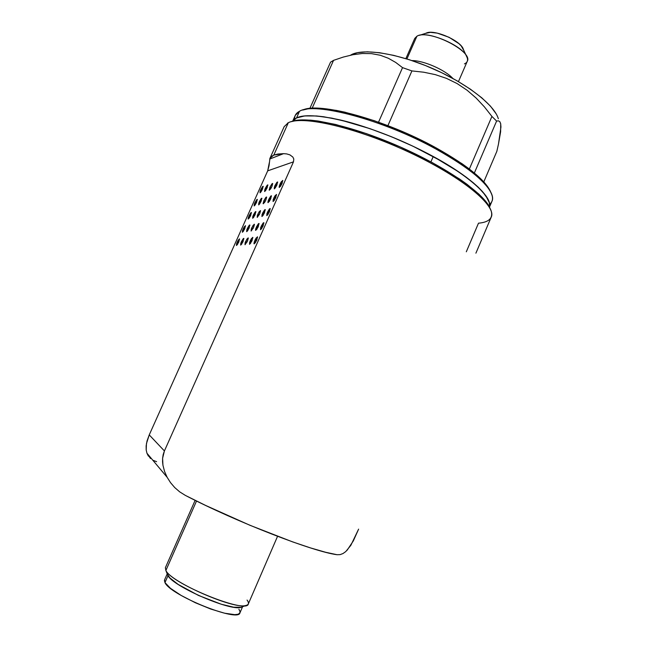 <?xml version="1.0" encoding="UTF-8"?>
<svg xmlns="http://www.w3.org/2000/svg" width="647" height="647" viewBox="0 0 647 647"><rect width="100%" height="100%" fill="white"/><g stroke="black" fill="none" stroke-linecap="round" stroke-linejoin="round"><path stroke-width="0.97" d="M271.328 187.727L269.969 187.104L272.549 183.433L271.91 186.546L269.33 190.226L269.969 187.104L271.328 187.727M265.286 201.249L263.919 200.619L266.467 196.987L265.82 200.158L263.272 203.789L263.919 200.619L265.286 201.249M259.229 214.796L257.854 214.173L260.369 210.582L259.714 213.801L257.191 217.392L257.854 214.173L259.229 214.796M253.155 228.383L251.772 227.76L254.255 224.202L253.592 227.477L251.101 231.036L251.772 227.76L253.155 228.383M247.065 242.01L245.674 241.38L248.133 237.87L247.453 241.202L244.995 244.712L245.674 241.38L247.065 242.01M265.23 188.471L267.179 185.236L267.907 185.018L265.771 190.372L264.672 191.528L264.736 189.717L267.745 184.864L267.106 187.929L264.591 191.536L265.23 188.471L266.548 189.078M259.277 201.759L261.218 198.54L261.93 198.362L259.787 203.74L258.695 204.873L258.776 203.012L261.768 198.192L261.113 201.306L258.622 204.881L259.277 201.759L260.604 202.365M253.309 215.079L255.242 211.884L255.937 211.739L253.778 217.141L252.702 218.249L252.807 216.341L255.767 211.553L255.104 214.723L252.645 218.249L253.309 215.079L254.643 215.686M247.324 228.431L249.249 225.261L249.928 225.148L247.761 230.583L246.701 231.658L246.814 229.709L249.758 224.946L249.087 228.165L246.653 231.658L247.324 228.431L248.666 229.046M241.323 241.824L243.24 238.67L243.903 238.597L241.727 244.056L240.676 245.1L240.813 243.102L243.725 238.371L243.046 241.646L240.644 245.1L241.323 241.824L242.674 242.431M260.652 189.789L262.561 186.611L263.256 186.401L261.153 191.666L260.086 192.806L260.159 191.019L263.111 186.247L262.464 189.264L260.005 192.814L260.652 189.789L261.922 190.372M254.789 202.859L256.697 199.697L257.377 199.519L255.266 204.808L254.206 205.924L254.295 204.088L257.223 199.349L256.568 202.422L254.142 205.932L254.789 202.859L256.075 203.441M248.917 215.961L250.81 212.814L251.481 212.677L249.354 217.99L248.092 218.888L248.424 217.198L251.319 212.491L250.656 215.613L248.254 219.074L248.917 215.961L250.203 216.543M243.029 229.087L244.315 226.725L245.569 225.86L243.434 231.205L242.399 232.257L242.528 230.34L245.407 225.657L244.728 228.828L242.35 232.265L243.029 229.087L244.323 229.677M237.125 242.253L238.411 239.9L239.641 239.083L237.489 244.453L236.47 245.48L236.624 243.515L239.471 238.864L238.783 242.083L236.438 245.48L237.125 242.253L238.428 242.843M274.87 185.689L276.908 182.333L277.684 182.106L275.493 187.638L274.328 188.851L274.36 186.983L277.514 181.944L276.884 185.115L274.239 188.859L274.87 185.689L276.277 186.336M279.949 184.225L281.356 181.67L282.836 180.57L280.612 186.207L279.14 187.282L279.431 185.543L282.658 180.408L282.035 183.627L279.318 187.452L279.949 184.225L281.405 184.896M268.723 199.446L270.753 196.106L271.505 195.92L269.306 201.484L267.898 202.487L268.206 200.74L271.336 195.742L270.689 198.961L268.076 202.665L268.723 199.446L270.139 200.093M273.697 198.225L275.104 195.669L276.56 194.626L274.32 200.295L273.139 201.492L273.171 199.551L276.374 194.448L275.735 197.723L273.058 201.5L273.697 198.225L275.161 198.896M262.553 213.235L264.574 209.919L265.319 209.765L263.103 215.362L261.962 216.502L262.035 214.537L265.133 209.571L264.486 212.847L261.898 216.51L262.553 213.235L263.984 213.882M267.429 212.256L269.492 208.884L270.26 208.722L268.012 214.416L266.847 215.588L266.904 213.591L270.074 208.528L269.427 211.86L266.774 215.588L267.429 212.256L268.901 212.928M256.374 227.057L258.379 223.765L259.107 223.644L256.875 229.273L255.516 230.178L255.848 228.375L258.921 223.441L258.258 226.773L255.711 230.389L256.374 227.057L257.805 227.704M261.137 226.329L263.192 222.98L263.944 222.859L261.687 228.585L260.531 229.717L260.612 227.671L263.75 222.649L263.094 226.029L260.482 229.717L261.137 226.329L262.625 227.008M250.171 240.919L251.537 238.436L252.888 237.57L250.64 243.223L249.532 244.307L249.645 242.237L252.694 237.344L252.015 240.733L249.499 244.307L250.171 240.919L251.618 241.574M254.837 240.441L256.228 237.91L257.619 237.028L255.339 242.787L253.956 243.652L254.303 241.784L257.417 236.802L256.746 240.247L254.166 243.895L254.837 240.441L256.325 241.113M150.492 458.521L146.958 453.264L146.173 449.891L146.141 445.88L147.039 440.987L149.239 434.905L267.688 170.857L269.039 165.761L269.953 158.305L273.81 155.062L288.311 122.744L284.17 126.65L269.953 158.305M156.614 461.675L153.226 460.389M287.454 123.205L288.311 122.744C301.389 115.732 349.679 125.85 400.024 148.114C450.401 170.307 489.124 198.556 491.526 212.353C492.618 218.71 488.275 222.317 478.489 223.191L466.309 251.796M195.135 500.333L165.381 567.71L165.875 570.484L196.526 501.021L165.875 570.484L167.767 575.312L165.875 570.484C171.504 583.78 247.356 614.415 248.311 603.942L277.539 536.339M294.7 119.064C294.45 115.87 295.865 113.379 298.963 111.575L299.512 111.276L296.52 117.964L292.776 121.118L296.52 117.964L299.512 111.276L295.291 115.344L292.695 121.143M490.806 192.248C485.743 180.351 467.587 165.6 436.337 148.009L436.369 149.271C383.283 119.727 313.989 101.587 299.512 111.276C313.989 101.587 383.283 119.727 436.369 149.271L436.337 148.009C385.507 119.719 318.914 101.757 302.699 110.063L309.452 108.502L321.236 108.381L336.4 110.402L345.077 112.222L374.362 120.714L405.976 133.104L436.337 148.009L462.039 163.715L469.091 168.827L480.478 178.491L484.724 182.939L490.208 190.865M167.201 573.881L164.548 579.906L164.969 582.583L168.002 575.693L164.969 582.583L164.395 580.496M330.544 62.169L333.553 60.357L343.274 57.073L352.947 54.712L362.385 53.499L371.532 53.636L380.282 55.254L388.313 58.246L395.689 62.427L402.539 67.636L411.921 70.919L423.736 72.213L435.294 74.631L446.414 78.344L457.049 83.528L467.077 90.216L476.152 98.061L484.385 106.86L491.922 116.42L469.35 169.029L491.922 116.42L496.605 121.07L491.922 116.42L484.385 106.86L476.152 98.061L467.077 90.216L457.049 83.528L446.414 78.344L435.294 74.631L423.736 72.213L411.921 70.919L402.539 67.636L378.544 122.178L402.539 67.636L395.689 62.427L388.313 58.246L380.282 55.254L371.532 53.636L362.385 53.499L352.947 54.712L343.274 57.073L333.553 60.357L330.544 62.169L309.848 108.453L330.544 62.169M496.839 151.349L483.794 181.896L496.839 151.349L498.481 144.079L496.839 151.349M458.456 81.619L467.239 61.368C473.58 51.445 428.063 28.589 416.903 36.24L406.906 58.966L416.903 36.24L414.743 38.432L405.847 58.642M425.742 33.345L430.465 32.35L437.291 33.126L449.083 37.3L458.99 43.697L461.222 45.937L463.543 50.037M416.903 36.24L417.258 36.054C427.198 30.029 464.942 46.519 467.271 57.906C468.08 60.697 467.142 62.694 464.441 63.891M467.271 57.906L463.414 49.544C461.57 40.898 433.611 28.686 426.017 33.207L419.563 35.31M411.961 60.583C423.575 60.462 445.079 69.86 452.876 78.465C445.079 69.86 423.575 60.462 411.961 60.583M350.504 55.157L357.492 52.658L367.261 51.809L379.49 52.706L393.716 55.367L409.308 59.718L425.548 65.582L441.658 72.69L456.863 80.705L470.45 89.221L481.805 97.834L490.466 106.157L496.152 113.815M498.433 120.827L496.605 121.07L474.356 173.008L496.605 121.07L498.433 120.827L499.808 121.644L500.713 123.9L500.624 131.705L498.481 144.079L500.948 127.006L500.665 123.658L499.808 121.644M498.327 118.749C494.623 105.194 467.239 83.633 432.811 68.622C398.406 53.564 363.978 48.121 351.515 54.607M312.137 108.267L333.553 60.357L312.137 108.267M387.909 125.647L411.921 70.919L387.909 125.647M238.905 609.239L240.029 611.504L239.722 613.21L237.959 614.278L234.78 614.65L224.606 613.21L210.712 609.029L195.362 602.753L181.16 595.442L170.476 588.333L164.969 582.583C170.072 595.191 238.792 622.794 239.932 612.846L242.552 606.797M489.472 207.113L491.963 201.266C496.767 191.892 475.23 170.371 436.369 149.271C470.167 168.374 488.784 183.95 492.238 196.017C493.014 199.511 492.149 202.244 489.633 204.226M241.388 607.29L233.68 607.209L221.331 604.249L198.516 595.45L178.208 584.451L169.854 577.925L167.201 573.865M296.52 117.964C309.913 110.645 360.581 121.822 410.222 144.936C459.928 167.961 493.41 195.637 489.439 207.04L489.391 202.834L485.832 195.701L478.182 187.137L472.86 182.414L459.402 172.328L442.637 161.774L412.988 146.23L391.629 136.824L370.27 128.761L340.581 120.019L323.726 116.767L316.456 115.959L304.583 115.942L296.52 117.964L304.583 115.942L316.456 115.959L331.79 118.126L349.995 122.437L370.27 128.761L391.629 136.824L412.988 146.23L433.247 156.493C404.537 140.9 369.308 126.998 342.012 120.366C314.005 114.026 297.588 114.276 292.776 121.118L296.52 117.964M247.073 600.076C249.297 603.012 248.844 604.824 245.731 605.511C233.761 609.498 171.196 582.163 165.988 570.678L165.875 570.484M167.767 575.312L167.872 575.498C172.741 586.19 229.758 611.1 240.91 607.404L242.69 606.708M291.15 121.685L298.485 120.075L310.73 120.164L318.243 121.046L335.72 124.491L366.59 133.67L400.048 146.853L432.228 162.567L459.483 178.968L466.964 184.266L479.031 194.229L486.973 203.004L490.127 208.609C485.161 194.286 446.826 167.258 398.859 146.335C350.917 125.356 305.044 115.595 291.158 121.685M475.909 253.163L491.227 217.117C496.961 206.118 462.54 177.205 409.486 152.417C356.513 127.548 302.092 115.15 288.311 122.744L273.81 155.062L271.053 156.76L269.694 159.049L283.548 153.662L277.975 154.018L273.81 155.062L283.548 153.662L286.702 153.913L289.921 154.876L292.848 157.059L293.795 158.992L293.487 161.839L267.688 170.857L269.322 162.64M269.694 159.049L283.548 153.662L286.702 153.913L289.921 154.876L292.848 157.059L293.795 158.992L293.487 161.839L267.688 170.857L149.239 434.905L164.411 450.951L293.487 161.839L164.411 450.951L149.239 434.905L146.457 443.567L146.19 449.997M271.91 186.546L270.551 189.029L269.168 190.056L269.969 187.104L271.958 183.813L272.71 183.586L271.91 186.546M265.82 200.158L264.461 202.632L263.103 203.611L263.919 200.619L265.901 197.343L266.637 197.157L265.82 200.158M259.714 213.801L257.255 217.392L257.336 215.459L259.196 211.715L260.547 210.768L259.714 213.801M253.592 227.477L251.149 231.036L251.254 229.046L253.114 225.31L254.441 224.412L253.592 227.477M247.453 241.202L245.027 244.712L245.156 242.682L247.008 238.937L248.319 238.088L247.453 241.202M185.382 495.416C237.02 522.234 313.423 551.762 337.087 554.722L340.096 554.633L342.999 553.541L345.781 551.567L342.999 553.541L340.096 554.633L337.087 554.722L325.708 552.287L310.681 547.969L292.517 541.854L249.888 525.259L205.536 505.396L185.382 495.416L179.672 491.849L174.739 487.571L170.549 482.67L167.136 477.3L146.95 453.24L148.398 456.119M163.173 454.598L164.411 450.951L162.607 458.286L163.173 454.598M162.567 461.845L162.607 458.286L162.939 465.217L162.567 461.845M167.136 477.3L164.581 471.534L162.939 465.217L164.581 471.534L167.152 477.332L170.549 482.67L174.739 487.571L179.672 491.849M345.781 551.567L350.868 545.292L358.616 529.125L353.311 540.924L347.107 550.282M430.918 161.863L433.247 156.493L430.918 161.863M489.439 207.04C492.699 197.594 470.984 176.874 433.247 156.493L459.402 172.328L466.576 177.456L478.182 187.137L482.516 191.585L488.121 199.462L489.391 202.834L489.439 207.04M245.731 605.511L240.91 607.404M165.988 570.678L167.872 575.498"/></g></svg>
